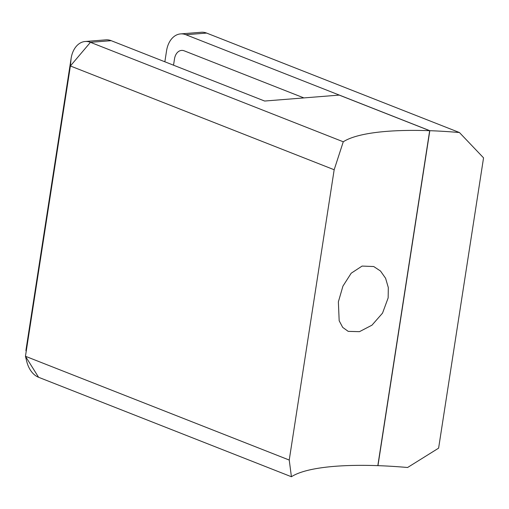 <?xml version="1.0" encoding="UTF-8"?>
<svg xmlns="http://www.w3.org/2000/svg" width="509" height="509" viewBox="0 0 509 509"><rect width="100%" height="100%" fill="white"/><g stroke="black" fill="none" stroke-linecap="round" stroke-linejoin="round"><path stroke-width="0.76" d="M388.157 297.873L382.526 313.137L371.964 325.175L359.462 331.671L348.207 331.365L342.697 327.389L339.172 320.759L338.37 301.837L342.932 286.134L351.191 273.212L362.09 266.073L373.714 266.531L380.497 271.017L385.593 278.277L388.303 287.54L388.157 297.873M26.175 348.703L25.921 350.803A23.223 16.193 85.4 0 1 26.175 348.703L71.114 58.408L70.388 65.979L25.45 356.275L289.233 460.047L334.171 169.751L70.388 65.979L90.443 42.323L343.27 141.788L334.171 169.751M343.27 141.788A164.121 37.92 -171.2 0 1 429.672 130.692L339.21 95.1L264.635 101.037L111.191 40.675L90.443 42.323A23.223 16.193 85.4 0 0 85.143 41.503A23.223 16.193 85.4 0 0 71.114 58.408M289.233 460.047L291.415 476.742A164.121 37.92 8.8 0 1 377.818 465.646L429.672 130.692M291.415 476.742L38.589 377.284A23.223 16.193 85.4 0 1 26.78 361.594L25.45 356.275L38.589 377.284M85.143 41.503L105.891 39.855A23.223 16.193 85.4 0 1 111.191 40.675M459.449 132.537L206.629 33.079L185.88 34.727L429.819 130.692A164.121 37.92 -171.2 0 1 459.449 132.537L483.55 157.86L438.612 448.155L407.594 467.497A164.121 37.92 8.8 0 0 377.964 465.652L377.824 465.595M164.852 61.786L166.551 50.811A23.223 16.193 -94.6 0 1 180.58 33.906A23.223 16.193 -94.6 0 1 185.88 34.727M429.819 130.692L377.964 465.652M206.629 33.079A23.223 16.193 -94.6 0 0 201.329 32.258L180.58 33.906M173.531 65.197L174.511 58.859A11.612 8.093 85.4 0 1 181.522 50.41A11.612 8.093 85.4 0 1 184.175 50.817L303.886 97.913"/></g></svg>
